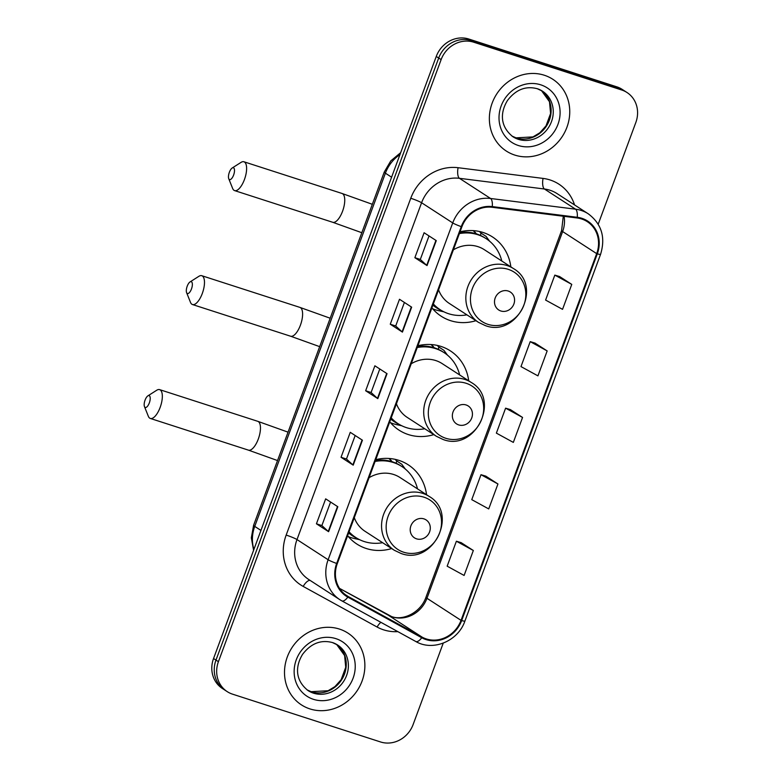 <?xml version="1.0" encoding="UTF-8"?>
<svg xmlns="http://www.w3.org/2000/svg" width="781" height="781" viewBox="0 0 781 781"><rect width="100%" height="100%" fill="white"/><g stroke="black" fill="none" stroke-linecap="round" stroke-linejoin="round"><path stroke-width="1.17" d="M426.553 494.734A47.211 43.131 122.9 0 0 408.229 464.802A47.211 43.131 122.9 0 0 398.847 460.351A47.211 43.131 122.9 0 0 375.749 459.658M347.613 535.717A47.211 43.131 122.9 0 0 356.868 544.045A47.211 43.131 122.9 0 0 366.24 548.496A47.211 43.131 122.9 0 0 391.671 548.555M468.698 380.806A47.211 43.131 122.9 0 0 450.364 350.874A47.211 43.131 122.9 0 0 440.992 346.422A47.211 43.131 122.9 0 0 417.894 345.729M389.758 421.789A47.211 43.131 122.9 0 0 399.013 430.126A47.211 43.131 122.9 0 0 408.385 434.578A47.211 43.131 122.9 0 0 433.816 434.626M510.842 266.877A47.211 43.131 122.9 0 0 492.508 236.955A47.211 43.131 122.9 0 0 483.136 232.504A47.211 43.131 122.9 0 0 460.038 231.811M431.903 307.86A47.211 43.131 122.9 0 0 441.158 316.198A47.211 43.131 122.9 0 0 450.53 320.649A47.211 43.131 122.9 0 0 475.951 320.698M389.358 458.496A43.209 39.47 -57.1 0 1 392.111 461.717A42.32 38.66 122.9 0 0 388.801 458.457M431.502 344.577A43.209 39.47 -57.1 0 1 434.256 347.789A42.32 38.66 122.9 0 0 430.946 344.538M473.647 230.649A43.209 39.47 -57.1 0 1 476.39 233.861M481.028 233.548A47.211 43.131 122.9 0 0 479.612 231.537M438.883 347.477A47.211 43.131 122.9 0 0 437.467 345.466M396.748 461.405A47.211 43.131 122.9 0 0 395.323 459.394M598.207 224.196L635.832 122.48A26.73 24.416 122.9 0 0 626.997 92.509L622.135 89.356A26.73 24.416 122.9 0 0 616.824 86.837L468.854 39.05A26.73 24.416 122.9 0 0 436.257 56.457L213.555 658.52A26.73 24.416 122.9 0 0 222.38 688.491L224.811 690.062A26.73 24.416 122.9 0 1 215.986 660.091A26.73 24.416 122.9 0 0 224.811 690.062L227.242 691.644A26.73 24.416 122.9 0 0 232.553 694.163L380.523 741.95A26.73 24.416 122.9 0 0 413.12 724.543L443.227 643.144M626.997 92.509A26.73 24.416 122.9 0 0 621.696 89.991L473.716 42.203L471.285 40.622A26.73 24.416 122.9 0 0 438.697 58.028L215.986 660.091L438.697 58.028A26.73 24.416 122.9 0 1 471.285 40.622L619.255 88.419L471.285 40.622L468.854 39.05M624.566 90.938A26.73 24.416 122.9 0 0 619.255 88.419A26.73 24.416 122.9 0 1 624.566 90.938M544.318 75.24A42.76 39.06 122.9 0 0 494.217 98.377A42.76 39.06 122.9 0 0 506.303 151.045A42.76 39.06 122.9 0 0 514.786 155.077A42.76 39.06 122.9 0 0 564.897 131.94A42.76 39.06 122.9 0 0 552.811 79.272A42.76 39.06 122.9 0 0 544.318 75.24A42.76 39.06 122.9 0 0 494.217 98.377A42.76 39.06 122.9 0 0 506.303 151.045A42.76 39.06 122.9 0 0 514.786 155.077A42.76 39.06 122.9 0 0 564.897 131.94A42.76 39.06 122.9 0 0 552.811 79.272A42.76 39.06 122.9 0 0 544.318 75.24M339.452 629.076A42.76 39.06 122.9 0 0 289.351 652.213A42.76 39.06 122.9 0 0 301.427 704.872A42.76 39.06 122.9 0 0 309.92 708.904A42.76 39.06 122.9 0 0 360.021 685.777A42.76 39.06 122.9 0 0 347.945 633.108A42.76 39.06 122.9 0 0 339.452 629.076A42.76 39.06 122.9 0 0 289.351 652.213A42.76 39.06 122.9 0 0 301.427 704.872A42.76 39.06 122.9 0 0 309.92 708.904A42.76 39.06 122.9 0 0 360.021 685.777A42.76 39.06 122.9 0 0 347.945 633.108A42.76 39.06 122.9 0 0 339.452 629.076M581.611 218.973A28.506 26.046 -57.1 0 1 587.273 221.658A28.506 26.046 -57.1 0 1 596.684 253.63L461.034 620.358A28.506 26.046 -57.1 0 1 422.091 637.12L348.18 596.508A28.506 26.046 -57.1 0 1 346.696 595.62A28.506 26.046 -57.1 0 1 337.285 563.648L461.874 226.832A28.506 26.046 -57.1 0 1 492.157 207.277L577.13 217.977A28.506 26.046 -57.1 0 1 581.611 218.973M581.855 218.309A29.219 26.691 122.9 0 0 577.266 217.284L492.294 206.594A29.219 26.691 122.9 0 0 461.249 226.636L336.66 563.452A29.219 26.691 122.9 0 0 347.828 597.123L421.74 637.735A29.219 26.691 122.9 0 0 461.659 620.563L597.309 253.835A29.219 26.691 122.9 0 0 581.855 218.309M473.335 550.498L456.387 541.223L447.162 566.176L464.109 575.451L473.335 550.498L461.161 542.658M497.946 483.976L480.998 474.702L471.763 499.645L488.721 508.919L497.946 483.976L485.772 476.127M571.77 284.391L554.822 275.117L545.597 300.07L562.545 309.344L571.77 284.391L559.596 276.552M547.169 350.923L530.211 341.648L520.986 366.592L537.933 375.866L547.169 350.923L534.985 343.074M522.557 417.445L505.6 408.17L496.374 433.123L513.332 442.397L522.557 417.445L510.383 409.605M473.716 42.203A26.73 24.416 122.9 0 0 441.128 59.61L218.416 661.673A26.73 24.416 122.9 0 0 227.242 691.644M328.596 531.685L316.432 523.797L325.667 498.854L337.831 506.732L328.596 531.685A7.127 0.693 20.3 0 1 328.274 531.441L337.49 506.518M402.43 332.101L390.266 324.222L399.491 299.269L411.655 307.158L402.43 332.101A7.127 0.693 20.3 0 1 402.098 331.857L411.314 306.933M427.031 265.579L414.867 257.691L424.103 232.748L436.267 240.626L427.031 265.579A7.127 0.693 20.3 0 1 426.709 265.335L435.925 240.411M353.207 465.154L341.043 457.275L350.269 432.323L362.433 440.211L353.207 465.154A7.127 0.693 20.3 0 1 352.875 464.91L362.101 439.986M377.819 398.632L365.654 390.744L374.88 365.801L387.044 373.679L377.819 398.632A7.127 0.693 20.3 0 1 377.487 398.388L386.712 373.464M365.654 390.744L371.092 392.501L377.487 398.388M341.043 457.275L346.481 459.033L352.875 464.91M414.867 257.691L420.305 259.448M429.013 235.93L420.305 259.468L426.709 265.335M390.266 324.222L395.703 325.98M404.402 302.452L395.694 325.999L402.098 331.857M316.432 523.797L321.87 525.554L328.274 531.441M505.6 408.17L510.52 409.644M530.211 341.648L535.122 343.113M554.822 275.117L559.733 276.591M480.998 474.702L485.909 476.166M456.387 541.223L461.298 542.697M371.082 392.521L379.791 368.983M346.471 459.043L355.179 435.505M321.87 525.574L330.578 502.037M229.35 172.298A6.238 2.46 -72.1 0 0 228.745 178.703A6.238 2.46 -72.1 0 0 233.607 175.051A6.238 2.46 -72.1 0 0 234.398 169.272A6.238 2.46 -72.1 0 0 232.201 167.993A6.238 2.46 -72.1 0 0 229.35 172.298M232.201 167.993L241.026 162.389A15.142 5.984 107.9 0 1 243.926 161.774A15.142 5.984 107.9 0 1 244.433 179.542A15.142 5.984 107.9 0 1 234.612 190.603A15.142 5.984 107.9 0 1 232.621 188.406L228.745 178.703M500.846 310.984A10.69 9.762 122.9 0 0 513.878 304.024A10.69 9.762 122.9 0 0 508.226 291.03A10.69 9.762 122.9 0 0 495.193 297.991A10.69 9.762 122.9 0 0 500.846 310.984M438.571 289.829A32.07 29.297 122.9 0 0 449.387 303.487L478.538 322.377A32.07 29.297 122.9 0 1 469.479 282.878A32.07 29.297 122.9 0 1 507.054 265.53A32.07 29.297 122.9 0 1 513.42 268.547L484.279 249.656A32.07 29.297 122.9 0 0 477.904 246.64A32.07 29.297 122.9 0 0 453.361 249.842M433.348 303.955A42.32 38.66 122.9 0 0 440.172 309.715A42.32 38.66 122.9 0 0 448.567 313.708A42.32 38.66 122.9 0 0 466.901 314.841M501.792 261.01A42.32 38.66 122.9 0 0 486.202 238.703A42.32 38.66 122.9 0 0 477.796 234.71A42.32 38.66 122.9 0 0 459.374 233.597M486.202 238.703L484.981 237.912A42.32 38.66 122.9 0 0 476.576 233.919A42.32 38.66 122.9 0 0 459.765 232.543M476.381 233.861A42.32 38.66 122.9 0 0 473.091 230.61M433.221 304.297A42.32 38.66 122.9 0 0 438.951 308.934L440.172 309.715M443.872 311.814L439.117 310.779A46.323 42.32 -57.1 0 1 435.329 309.764A46.323 42.32 -57.1 0 1 432.694 308.807M480.354 235.384L481.155 233.207L486.026 236.36L489.619 241.222L486.739 237.297A46.323 42.32 -57.1 0 0 486.026 236.36M187.206 286.217A6.238 2.46 -72.1 0 0 186.6 292.631A6.238 2.46 -72.1 0 0 191.462 288.98A6.238 2.46 -72.1 0 0 192.253 283.191A6.238 2.46 -72.1 0 0 190.056 281.921A6.238 2.46 -72.1 0 0 187.206 286.217M190.056 281.921L198.882 276.318A15.142 5.984 107.9 0 1 201.781 275.703A15.142 5.984 107.9 0 1 202.299 293.471A15.142 5.984 107.9 0 1 192.468 304.531A15.142 5.984 107.9 0 1 190.476 302.335L186.6 292.631M458.701 424.913A10.69 9.762 122.9 0 0 471.744 417.952A10.69 9.762 122.9 0 0 466.081 404.958A10.69 9.762 122.9 0 0 453.048 411.919A10.69 9.762 122.9 0 0 458.701 424.913M396.426 403.757A32.07 29.297 122.9 0 0 407.243 417.415L436.394 436.306A32.07 29.297 122.9 0 1 427.334 396.807A32.07 29.297 122.9 0 1 464.91 379.449A32.07 29.297 122.9 0 1 471.275 382.475L442.134 363.585A32.07 29.297 122.9 0 0 435.759 360.558A32.07 29.297 122.9 0 0 411.226 363.761M391.203 417.884A42.32 38.66 122.9 0 0 398.027 423.644A42.32 38.66 122.9 0 0 406.432 427.637A42.32 38.66 122.9 0 0 424.766 428.759M459.648 374.939A42.32 38.66 122.9 0 0 444.057 352.621A42.32 38.66 122.9 0 0 435.652 348.638A42.32 38.66 122.9 0 0 417.23 347.525M444.057 352.621L442.837 351.84A42.32 38.66 122.9 0 0 434.431 347.848A42.32 38.66 122.9 0 0 417.62 346.471M391.076 418.225A42.32 38.66 122.9 0 0 396.807 422.853L398.027 423.644M401.727 425.743L396.973 424.708A46.323 42.32 -57.1 0 1 393.185 423.692A46.323 42.32 -57.1 0 1 390.549 422.736M438.209 349.302L439.02 347.135L443.881 350.288L447.484 355.15L444.594 351.225A46.323 42.32 -57.1 0 0 443.881 350.288M145.061 400.145A6.238 2.46 -72.1 0 0 144.456 406.559A6.238 2.46 -72.1 0 0 149.327 402.908A6.238 2.46 -72.1 0 0 150.108 397.119A6.238 2.46 -72.1 0 0 147.921 395.84A6.238 2.46 -72.1 0 0 145.061 400.145M147.921 395.84L156.737 390.236A15.142 5.984 107.9 0 1 159.636 389.631A15.142 5.984 107.9 0 1 160.154 407.389A15.142 5.984 107.9 0 1 150.333 418.45A15.142 5.984 107.9 0 1 148.331 416.263L144.456 406.559M416.556 538.841A10.69 9.762 122.9 0 0 429.599 531.881A10.69 9.762 122.9 0 0 423.946 518.887A10.69 9.762 122.9 0 0 410.904 525.847A10.69 9.762 122.9 0 0 416.556 538.841M354.281 517.686A32.07 29.297 122.9 0 0 365.108 531.344L394.249 550.234A32.07 29.297 122.9 0 1 385.189 510.735A32.07 29.297 122.9 0 1 422.765 493.377A32.07 29.297 122.9 0 1 429.14 496.404L399.989 477.513A32.07 29.297 122.9 0 0 393.624 474.487A32.07 29.297 122.9 0 0 369.081 477.689M349.058 531.802A42.32 38.66 122.9 0 0 355.882 537.572A42.32 38.66 122.9 0 0 364.288 541.565A42.32 38.66 122.9 0 0 382.622 542.688M417.503 488.867A42.32 38.66 122.9 0 0 401.912 466.55A42.32 38.66 122.9 0 0 393.507 462.557A42.32 38.66 122.9 0 0 375.085 461.454M401.912 466.55L400.692 465.759A42.32 38.66 122.9 0 0 392.296 461.776A42.32 38.66 122.9 0 0 375.476 460.399M348.931 532.154A42.32 38.66 122.9 0 0 354.672 536.781L355.882 537.572M359.592 539.671L354.828 538.636A46.323 42.32 -57.1 0 1 351.04 537.621A46.323 42.32 -57.1 0 1 348.404 536.664M396.065 463.231L396.875 461.054L401.737 464.207L405.339 469.078L402.449 465.154A46.323 42.32 -57.1 0 0 401.737 464.207M436.257 56.457L441.128 59.61M616.824 86.837L621.696 89.991M213.555 658.52L218.416 661.673M399.96 154.579A35.633 32.558 122.9 0 0 385.404 173.187L391.593 177.199M253.591 550.283L251.336 537.816L253.61 525.242L384.262 172.035A17.817 1.728 20.3 0 0 385.404 173.187L254.743 526.394L260.942 530.416M253.61 525.242A17.817 1.728 20.3 0 0 254.743 526.394A35.633 32.558 122.9 0 0 253.903 549.433M422.091 637.12L388.03 615.047A28.506 26.046 122.9 0 0 392.208 616.853A28.506 26.046 122.9 0 0 426.973 598.285L562.632 231.557A28.506 26.046 122.9 0 0 564.077 216.337M461.034 620.358L426.973 598.285A16.04 1.552 20.3 0 1 425.957 597.25C420.734 612.558 403.035 621.022 391.603 616.56L339.52 588.376L388.03 615.047A16.04 6.512 -61.2 0 0 387.864 614.95A16.04 6.512 -61.2 0 0 387.698 614.862M596.684 253.63L562.632 231.557A16.04 1.552 20.3 0 1 561.607 230.522L563.296 216.239M397.841 631.644A44.546 40.69 -57.1 0 1 383.637 629.847A44.546 40.69 -57.1 0 1 377.106 627.036L303.194 586.424A44.546 40.69 -57.1 0 1 286.168 535.083L410.757 198.267A44.546 40.69 -57.1 0 1 458.086 167.71L543.059 178.41A44.546 40.69 -57.1 0 1 574.543 204.915M410.757 198.267A8.913 0.869 20.3 0 1 421.584 202.748L452.726 222.927A35.633 32.558 -57.1 0 1 490.585 198.491L575.558 209.181A35.633 32.558 -57.1 0 1 581.152 210.431A35.633 32.558 -57.1 0 1 588.23 213.789L557.087 193.61A35.633 32.558 122.9 0 0 550.019 190.252A35.633 32.558 122.9 0 0 544.416 189.002L459.443 178.312A35.633 32.558 122.9 0 0 421.584 202.748L296.995 539.564A35.633 32.558 122.9 0 0 308.768 579.531L339.901 599.71A35.633 32.558 -57.1 0 1 328.127 559.743L452.726 222.927A8.913 0.869 20.3 0 0 461.249 226.636M577.266 217.284A8.913 3.319 97.2 0 0 575.558 209.181L544.416 189.002A8.913 3.319 -82.8 0 1 543.059 178.41M336.66 563.452A8.913 0.869 -159.7 0 1 328.127 559.743L296.995 539.564A8.913 0.869 20.3 0 0 286.168 535.083M341.756 600.814A35.633 32.558 -57.1 0 1 339.901 599.71L341.853 600.872A8.913 3.612 118.8 0 1 341.756 600.814M347.828 597.123A8.913 3.612 118.8 0 1 341.853 600.872L415.756 641.484A8.913 3.612 118.8 0 1 415.668 641.426L341.941 600.921M458.086 167.71A8.913 3.319 -82.8 0 0 459.443 178.312L490.585 198.491A8.913 3.319 97.2 0 1 492.294 206.594M421.74 637.735A8.913 3.612 118.8 0 1 415.756 641.484C432.947 651.696 458.193 641.084 464.91 621.051L600.569 254.323A8.913 0.869 -159.7 0 1 597.309 253.835M461.659 620.563A8.913 0.869 20.3 0 0 464.91 621.051M310.184 580.449A8.913 3.612 -61.2 0 0 303.194 586.424M380.864 622.311A8.913 3.612 -61.2 0 0 377.106 627.036M348.18 596.508L345.29 594.634M511.936 136.05A27.15 24.807 122.9 0 0 516.231 137.944A27.15 24.807 122.9 0 0 547.725 123.876A27.15 24.807 122.9 0 0 541.428 90.537L549.482 101.735L550.585 113.46L546.026 125.858L539.788 132.799L532.964 136.909L516.026 137.846L511.916 136.04M542.502 91.192L537.308 88.731C525.759 85.666 515.811 89.59 507.455 100.515C500.855 111.263 498.942 125.634 512.961 136.763A27.15 24.807 122.9 0 0 518.359 139.321A27.15 24.807 122.9 0 0 550.175 124.638A27.15 24.807 122.9 0 0 542.502 91.192A27.15 24.807 122.9 0 0 537.513 88.77M518.33 145.5A32.499 29.688 122.9 0 0 557.966 124.335A32.499 29.688 122.9 0 0 540.774 84.826A32.499 29.688 122.9 0 0 501.148 105.982A32.499 29.688 122.9 0 0 518.33 145.5M361.818 232.718L332.745 222.292A15.142 5.984 -72.1 0 0 342.566 211.231A15.142 5.984 -72.1 0 0 342.049 193.473L243.926 161.774M487.959 324.359A29.463 26.915 122.9 0 0 523.885 305.176A29.463 26.915 122.9 0 0 508.304 269.357A29.463 26.915 122.9 0 0 472.378 288.54A29.463 26.915 122.9 0 0 487.959 324.359M432.908 305.137A42.711 39.021 122.9 0 0 441.431 310.496M319.673 346.647L290.6 336.22A15.142 5.984 -72.1 0 0 300.421 325.16A15.142 5.984 -72.1 0 0 299.904 307.392L201.781 275.703M445.814 438.287A29.463 26.915 122.9 0 0 481.74 419.104A29.463 26.915 122.9 0 0 466.159 383.286A29.463 26.915 122.9 0 0 430.233 402.469A29.463 26.915 122.9 0 0 445.814 438.287M390.764 419.065A42.711 39.021 122.9 0 0 399.286 424.425M277.538 460.565L248.456 450.149A15.142 5.984 -72.1 0 0 258.277 439.088A15.142 5.984 -72.1 0 0 257.769 421.32L159.636 389.631M403.67 552.216A29.463 26.915 122.9 0 0 439.596 533.033A29.463 26.915 122.9 0 0 424.015 497.204A29.463 26.915 122.9 0 0 388.089 516.387A29.463 26.915 122.9 0 0 403.67 552.216M348.619 532.993A42.711 39.021 122.9 0 0 357.151 538.353M307.06 689.887A27.15 24.807 122.9 0 0 311.355 691.781A27.15 24.807 122.9 0 0 342.849 677.713A27.15 24.807 122.9 0 0 336.562 644.374L344.616 655.562L345.719 667.286L341.151 679.685L334.922 686.626L328.088 690.736L311.16 691.683L307.05 689.877M337.626 645.028L332.442 642.558C320.893 639.502 310.945 643.427 302.579 654.341C295.979 665.1 294.076 679.47 308.095 690.599A27.15 24.807 122.9 0 0 313.484 693.157A27.15 24.807 122.9 0 0 345.3 678.464A27.15 24.807 122.9 0 0 337.626 645.028A27.15 24.807 122.9 0 0 332.647 642.597M313.464 699.327A32.499 29.688 122.9 0 0 353.1 678.172A32.499 29.688 122.9 0 0 335.908 638.653A32.499 29.688 122.9 0 0 296.272 659.818A32.499 29.688 122.9 0 0 313.464 699.327M384.262 172.035L390.773 160.896L400.673 152.676M600.569 254.323C605.734 237.365 601.624 223.854 588.23 213.789M425.957 597.25L561.607 230.522M372.332 204.3L342.049 193.473M332.745 222.292L234.612 190.603M513.42 268.547C543.254 285.543 517.276 337.988 485.245 325.56L478.538 322.377M330.187 318.228L299.904 307.392M290.6 336.22L192.468 304.531M471.275 382.475C501.119 399.472 475.131 451.916 443.1 439.488L436.394 436.306M288.043 432.157L257.769 421.32M248.456 450.149L150.333 418.45M429.14 496.404C458.974 513.4 432.986 565.835 400.956 553.417L394.249 550.234"/></g></svg>
